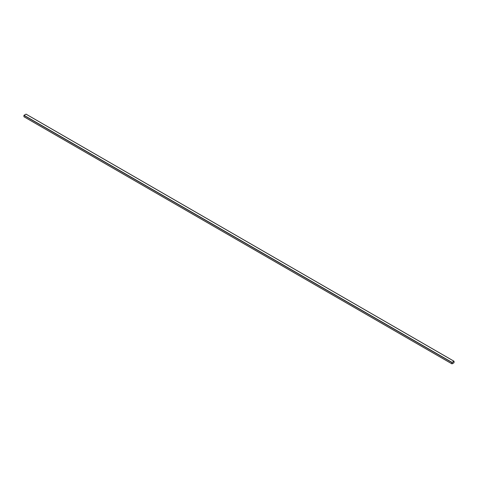 <?xml version="1.0" encoding="UTF-8"?>
<svg xmlns="http://www.w3.org/2000/svg" width="478" height="478" viewBox="0 0 478 478"><rect width="100%" height="100%" fill="white"/><g stroke="black" fill="none" stroke-linecap="round" stroke-linejoin="round"><path stroke-width="0.72" d="M454.016 362.742L454.016 361.26L452.045 362.396L451.985 363.883L454.016 362.742M26.039 114.17L23.984 115.258L23.924 116.746L451.961 363.83L23.9 116.692M454.058 361.332L452.045 362.444L452.003 363.806L454.016 362.694L454.046 361.302M452.015 363.83L454.01 362.688L454.052 361.332M452.6 363.561L453.455 363.065M25.955 114.123L454.016 361.26M23.984 115.258L452.045 362.396M23.9 115.407L451.961 362.545M26.015 114.117L454.076 361.254M23.924 116.746L451.985 363.883"/></g></svg>
